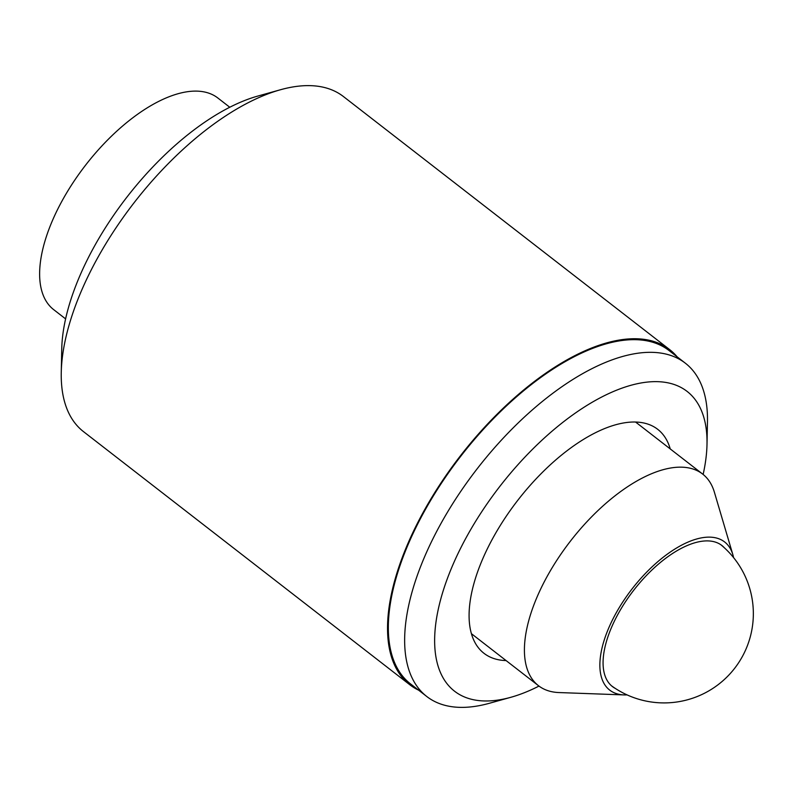 <?xml version="1.0" encoding="UTF-8"?>
<svg xmlns="http://www.w3.org/2000/svg" width="793" height="793" viewBox="0 0 793 793"><rect width="100%" height="100%" fill="white"/><g stroke="black" fill="none" stroke-linecap="round" stroke-linejoin="round"><path stroke-width="1.19" d="M229.772 107.253L217.847 98.005A133.918 63.351 127.8 0 0 133.422 117.314A133.918 63.351 127.8 0 0 51.337 223.19A133.918 63.351 127.8 0 0 53.676 309.637L65.601 318.885M733.575 557.598A93.743 44.349 127.8 0 0 732.851 554.664L714.384 492.205A133.918 63.351 127.8 0 0 702.638 474.055A133.918 63.351 127.8 0 0 618.203 493.365A133.918 63.351 127.8 0 0 536.127 599.24A133.918 63.351 127.8 0 0 538.467 685.687A133.918 63.351 127.8 0 0 558.966 692.557L624.061 694.916A93.743 44.349 127.8 0 0 627.085 694.886M732.851 554.664A93.743 44.349 127.8 0 0 676.528 548.032A93.743 44.349 127.8 0 0 608.062 629.592A93.743 44.349 127.8 0 0 624.061 694.916M724.475 547.894A89.282 42.237 127.8 0 0 668.271 556.408A89.282 42.237 127.8 0 0 610.878 628.948A89.282 42.237 127.8 0 0 615.408 688.483M677.153 356.84A212.038 100.305 127.8 0 0 669.718 349.654A212.038 100.305 127.8 0 0 536.038 380.234A212.038 100.305 127.8 0 0 406.075 547.864A212.038 100.305 127.8 0 0 409.793 684.736A212.038 100.305 127.8 0 0 418.595 690.158M669.718 349.654L343.419 96.538A212.038 100.305 127.8 0 0 280.544 89.728A212.038 100.305 127.8 0 0 79.776 294.748A212.038 100.305 127.8 0 0 61.259 372.423A212.038 100.305 127.8 0 0 83.493 431.63L409.793 684.736M61.259 372.423L61.745 348.97A189.715 89.748 -52.2 0 1 78.309 279.463A189.715 89.748 -52.2 0 1 257.943 96.032L280.544 89.728M670.254 448.947A141.729 67.048 127.8 0 0 657.704 429.32A141.729 67.048 127.8 0 0 568.343 449.75A141.729 67.048 127.8 0 0 481.48 561.801A141.729 67.048 127.8 0 0 483.958 653.293A141.729 67.048 127.8 0 0 506.093 660.579M703.133 474.462A189.715 89.748 127.8 0 0 706.999 444.367A189.715 89.748 127.8 0 0 605.713 395.023A189.715 89.748 127.8 0 0 451.227 568.74A189.715 89.748 127.8 0 0 510.801 697.305A189.715 89.748 127.8 0 0 538.982 686.084M706.999 444.367L707.465 422.084A210.928 99.769 127.8 0 0 685.35 363.194A210.928 99.769 127.8 0 0 552.374 393.606A210.928 99.769 127.8 0 0 423.095 560.354A210.928 99.769 127.8 0 0 426.783 696.512A210.928 99.769 127.8 0 0 489.331 703.292L510.801 697.305M685.35 363.194L669.034 350.536A210.928 99.769 127.8 0 0 536.058 380.947A210.928 99.769 127.8 0 0 406.779 547.705A210.928 99.769 127.8 0 0 410.477 683.853L426.783 696.512M635.57 422.035L702.638 474.055M471.399 633.666L538.467 685.687M611.472 685.776A89.282 89.282 0 0 0 734.615 668.35A89.282 89.282 0 0 0 720.867 544.751"/></g></svg>
